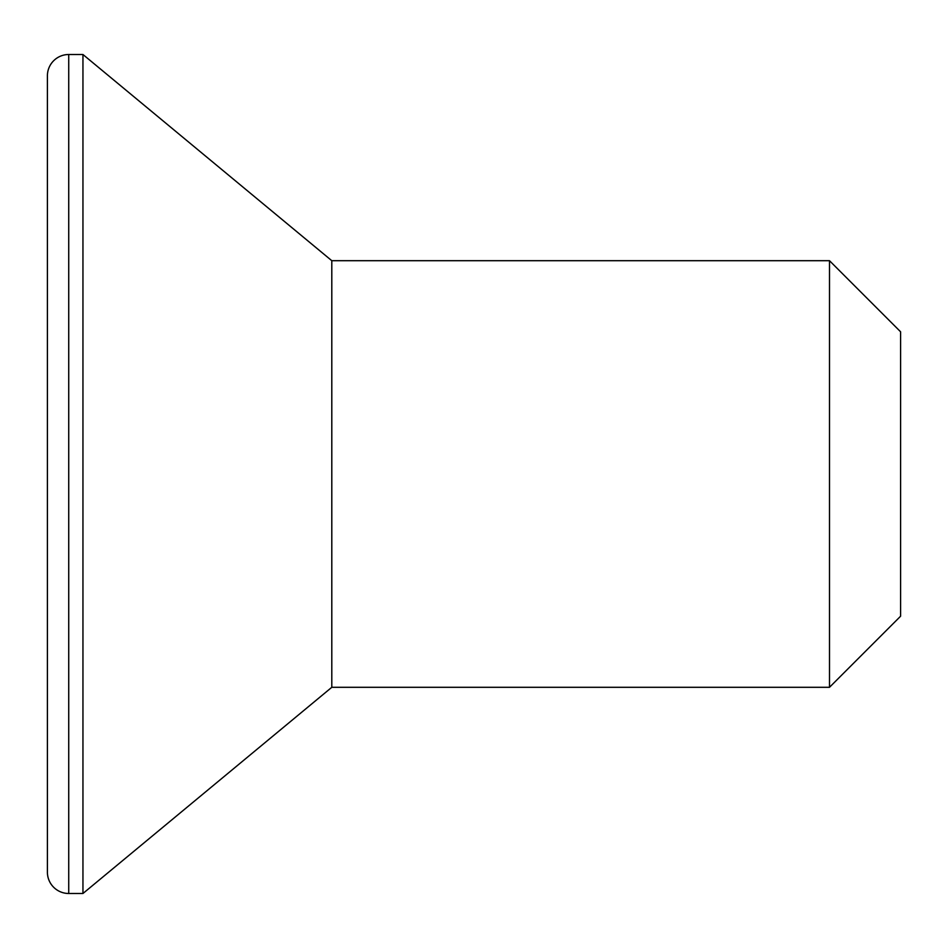 <?xml version="1.0" encoding="UTF-8"?>
<svg xmlns="http://www.w3.org/2000/svg" width="948" height="948" viewBox="0 0 948 948"><rect width="100%" height="100%" fill="white"/><g stroke="black" fill="none" stroke-linecap="round" stroke-linejoin="round"><path stroke-width="1.42" d="M829.5 260.7L900.6 331.8L900.6 616.2L829.5 687.3L829.5 260.7L331.8 260.7L82.95 54.51L68.73 54.51L68.73 893.49A21.33 21.33 0 0 1 47.4 872.16L47.4 75.84A21.33 21.33 0 0 1 68.73 54.51M829.5 687.3L331.8 687.3L331.8 260.7M331.8 687.3L82.95 893.49L82.95 54.51M82.95 893.49L68.73 893.49"/></g></svg>
